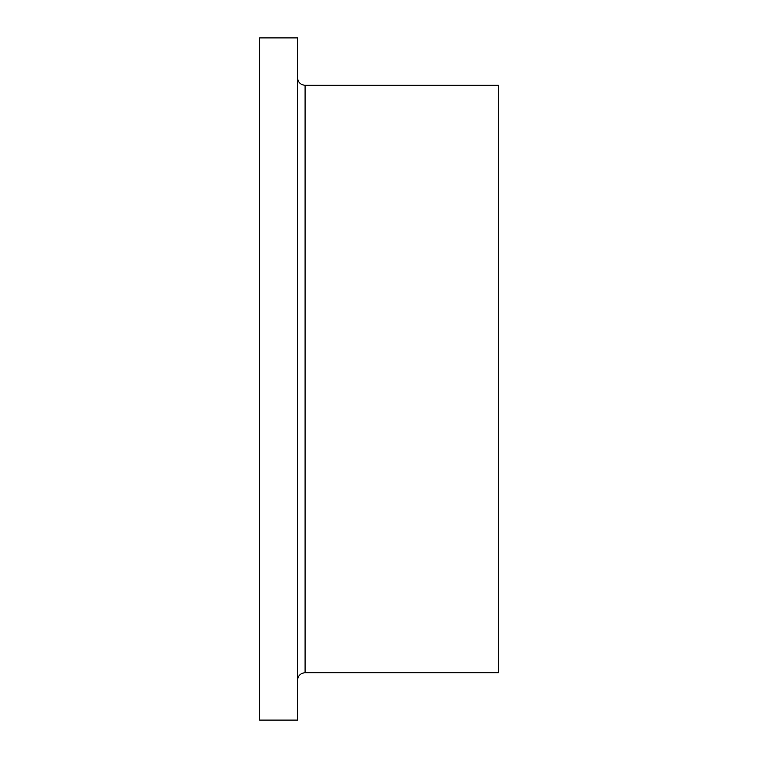 <?xml version="1.0" encoding="UTF-8"?>
<svg xmlns="http://www.w3.org/2000/svg" width="758" height="758" viewBox="0 0 758 758"><rect width="100%" height="100%" fill="white"/><g stroke="black" fill="none" stroke-linecap="round" stroke-linejoin="round"><path stroke-width="1.14" d="M259.615 379L259.615 720.1L297.515 720.1L297.515 37.9L259.615 37.9L259.615 379M305.095 672.725L305.095 85.275L498.385 85.275L498.385 672.725L305.095 672.725C300.49 673.17 297.96 675.7 297.515 680.305M305.095 85.275C300.49 84.83 297.96 82.3 297.515 77.695"/></g></svg>
